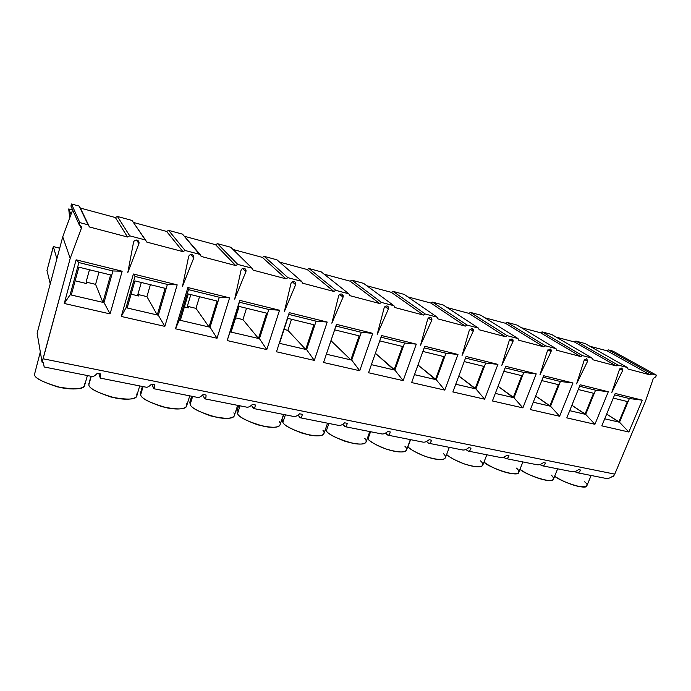 <?xml version="1.0" encoding="UTF-8"?>
<svg xmlns="http://www.w3.org/2000/svg" width="691" height="691" viewBox="0 0 691 691"><rect width="100%" height="100%" fill="white"/><g stroke="black" fill="none" stroke-linecap="round" stroke-linejoin="round"><path stroke-width="1.04" d="M137.043 240.114C135.246 239.863 134.08 240.572 133.536 242.256C134.08 240.572 135.246 239.863 137.043 240.114C138.71 240.779 139.34 241.962 138.917 243.664L127.792 272.617L133.536 242.256L127.792 272.617L138.917 243.664L136.542 240.027L138.917 243.664L138.736 241.392L137.043 240.114M191.986 254.59C190.275 254.357 189.144 255.057 188.591 256.689C189.144 255.057 190.275 254.357 191.986 254.59C193.575 255.229 194.154 256.37 193.722 258.028L182.545 286.195L188.591 256.689L182.545 286.195L193.722 258.028L190.828 254.547L193.722 258.028L193.394 255.532L191.986 254.59M244.286 268.376C242.653 268.16 241.565 268.842 241.004 270.423C241.565 268.842 242.653 268.16 244.286 268.376C245.797 268.989 246.333 270.095 245.884 271.71L234.69 299.117L241.004 270.423L234.69 299.117L245.884 271.71L242.705 268.462L245.884 271.71L245.469 269.093L244.286 268.376M294.133 281.513C292.578 281.306 291.516 281.98 290.954 283.517C291.516 281.98 292.578 281.306 294.133 281.513C295.575 282.101 296.059 283.172 295.61 284.744L284.407 311.442L290.954 283.517L284.407 311.442L295.61 284.744L292.293 281.755L295.61 284.744L295.135 282.075L294.133 281.513M341.691 294.046C340.205 293.856 339.169 294.513 338.607 296.016C339.169 294.513 340.205 293.856 341.691 294.046C343.064 294.608 343.513 295.653 343.056 297.182L331.853 323.207L338.607 296.016L331.853 323.207L343.056 297.182L339.696 294.435L343.056 297.182L342.546 294.496L341.691 294.046M387.115 306.018C385.69 305.837 384.688 306.476 384.127 307.944C384.688 306.476 385.69 305.837 387.115 306.018C388.42 306.554 388.843 307.573 388.368 309.058L377.182 334.444L384.127 307.944L377.182 334.444L388.368 309.058L385.025 306.536L388.368 309.058L387.85 306.381L387.115 306.018M430.553 317.463C429.18 317.29 428.213 317.92 427.643 319.354C428.213 317.92 429.18 317.29 430.553 317.463C431.797 317.981 432.177 318.966 431.702 320.417L420.543 345.198L427.643 319.354L420.543 345.198L431.702 320.417L428.403 318.085L431.702 320.417L431.184 317.765L430.553 317.463M472.117 328.415L469.293 330.272L472.117 328.415C473.3 328.916 473.655 329.875 473.18 331.291L462.046 355.485L469.293 330.272L462.046 355.485L473.18 331.291L469.949 329.132L473.18 331.291L472.117 328.415M511.936 338.91L509.181 340.732L511.936 338.91C513.067 339.393 513.396 340.326 512.912 341.708L501.821 365.34L509.181 340.732L501.821 365.34L512.912 341.708L509.759 339.696L512.912 341.708L511.936 338.91M550.114 348.964L547.436 350.76L550.114 348.964C551.202 349.439 551.496 350.346 551.012 351.693L539.965 374.798L547.436 350.76L539.965 374.798L551.012 351.693L547.946 349.81L551.012 351.693L550.114 348.964M586.754 358.62L584.145 360.382L586.754 358.62L587.575 361.281L576.579 383.876L584.145 360.382L576.579 383.876L587.575 361.281L584.603 359.519L587.575 361.281L586.754 358.62M621.943 367.897L619.404 369.625L621.943 367.897L622.695 370.488L611.76 392.6L619.404 369.625L611.76 392.6L622.695 370.488L619.818 368.83L622.695 370.488L621.943 367.897M75.958 281.021L75.474 279.613L75.958 281.021L86.651 283.578L75.958 281.021M71.277 295.014L102.899 302.356L95.583 284.346L86.09 282.075L86.651 283.578L86.09 282.075L95.583 284.346L98.986 272.099L95.583 284.346L102.899 302.356L70.136 294.755L64.254 303.47L76.105 259.807L122.16 271.226L110.076 313.904L64.254 303.47L110.076 313.904L122.16 271.226L112.901 270.967L104.013 302.615L110.076 313.904L104.013 302.615L102.899 302.356L104.013 302.615L112.901 270.967L122.16 271.226L76.105 259.807L64.254 303.47L70.136 294.755L78.895 262.571L76.105 259.807L78.895 262.571L112.901 270.967L78.895 262.571L70.136 294.755L71.277 295.014L78.869 267.175L110.595 274.94L78.869 267.175L71.277 295.014M89.476 269.766L86.09 282.075L89.476 269.766M577.123 472.696L575.56 471.927C577.693 473.404 579.343 472.774 580.509 470.035C579.775 471.988 578.643 472.877 577.123 472.696L605.912 478.405C608.045 478.708 610.188 478.042 612.33 476.401L613.297 476.6L614.748 474.13L43.11 358.784L42.073 362.231L37.124 333.166L62.726 236.858L37.124 333.166L42.073 362.231L70.214 258.339L81.279 228.557L81.27 226.657L79.24 224.877L70.94 206.065L79.24 224.877L79.854 222.632L71.493 203.992L79.854 222.632L88.12 224.817L79.102 206.056L71.493 203.992L70.94 206.065L71.493 203.992L79.102 206.056L80.363 208.06L115.388 217.553L117.435 216.473L131.998 220.438L117.435 216.473L129.744 235.83L127.515 237.013L89.493 226.985L88.12 224.817L79.854 222.632L79.24 224.877C81.011 225.577 81.693 226.803 81.279 228.557L70.214 258.339L43.11 358.784L614.748 474.13L645.575 400.987L653.289 378.504L655.768 376.811L656.45 375.187L651.794 373.952L650.248 374.902L627.989 369.029L627.437 367.508L617.78 364.96L616.191 365.919L593.042 359.812L592.446 358.258L582.392 355.597L580.76 356.573L556.652 350.216L556.013 348.618L545.545 345.846L543.869 346.839L518.742 340.214L518.051 338.573L507.142 335.679L505.415 336.698L479.217 329.788L478.466 328.095L467.081 325.081L465.302 326.117L437.956 318.905L437.153 317.169L425.259 314.016L423.428 315.07L394.855 307.53L393.982 305.742L381.553 302.451L379.661 303.53L349.776 295.644L348.843 293.805L335.826 290.358L333.883 291.447L302.589 283.198L301.587 281.297L287.948 277.687L285.944 278.801L253.148 270.155L252.06 268.194L237.764 264.411L235.683 265.543L201.271 256.465L200.096 254.443L185.093 250.479L182.942 251.636L146.786 242.1L145.525 240.01L129.744 235.83L145.525 240.01L131.998 220.438L146.786 242.1L182.942 251.636L166.609 231.433L168.595 230.379L182.502 234.154L168.595 230.379L185.093 250.479L200.096 254.443L182.502 234.154L201.271 256.465L235.683 265.543L215.557 244.7L217.475 243.664L230.777 247.274L217.475 243.664L237.764 264.411L252.06 268.194L230.777 247.274L252.06 268.194L253.148 270.155L285.944 278.801L262.364 257.389L264.23 256.37L276.961 259.825L264.23 256.37L287.948 277.687L301.587 281.297L276.961 259.825L301.587 281.297L302.589 283.198L333.883 291.447L307.184 269.533L308.998 268.531L321.185 271.848L308.998 268.531L335.826 290.358L348.843 293.805L321.185 271.848L348.843 293.805L349.776 295.644L379.661 303.53L350.138 281.177L351.892 280.192L363.587 283.362L351.892 280.192L381.553 302.451L393.982 305.742L363.587 283.362L393.982 305.742L394.855 307.53L423.428 315.07L391.331 292.336L393.041 291.369L404.261 294.418L393.041 291.369L425.259 314.016L437.153 317.169L404.261 294.418L437.153 317.169L437.956 318.905L465.302 326.117L430.873 303.055L432.54 302.105L443.311 305.033L432.54 302.105L467.081 325.081L478.466 328.095L443.311 305.033L478.466 328.095L479.217 329.788L505.415 336.698L468.869 313.351L470.485 312.41L480.841 315.226L470.485 312.41L507.142 335.679L518.051 338.573L480.841 315.226L518.051 338.573L518.742 340.214L543.869 346.839L505.397 323.25L506.969 322.326L516.937 325.038L506.969 322.326L545.545 345.846L556.013 348.618L516.937 325.038L556.013 348.618L556.652 350.216L580.76 356.573L540.543 332.777L542.081 331.87L551.677 334.479L542.081 331.87L582.392 355.597L592.446 358.258L551.677 334.479L592.446 358.258L593.042 359.812L616.191 365.919L574.394 341.95L575.888 341.052L585.13 343.565L575.888 341.052L617.78 364.96L627.437 367.508L585.13 343.565L627.437 367.508L627.989 369.029L650.248 374.902L607.009 350.786L608.469 349.905L612.934 351.123L608.469 349.905L651.794 373.952L656.45 375.187L612.934 351.123L656.45 375.187L655.768 376.811L653.289 378.504L645.575 400.987L614.748 474.13L613.297 476.6L612.33 476.401C610.162 478.06 608.002 478.725 605.852 478.388M133.38 222.433L166.609 231.433L133.38 222.433M184.324 236.262L215.557 244.7L184.324 236.262M233.005 249.468L262.364 257.389L233.005 249.468M279.561 262.096L307.184 269.533L279.561 262.096M324.148 274.189L350.138 281.177L324.148 274.189M366.869 285.78L391.331 292.336L366.869 285.78M407.845 296.897L430.873 303.055L407.845 296.897M447.189 307.573L468.869 313.351L447.189 307.573M484.978 317.825L505.397 323.25L484.978 317.825M521.316 327.681L540.543 332.777L521.316 327.681M556.281 337.165L574.394 341.95L556.281 337.165M589.95 346.295L607.009 350.786L589.95 346.295M62.726 236.858L72.65 209.934L62.726 236.858L70.214 258.339L62.726 236.858M642.25 400.158L628.853 432.013L601.809 425.855L615.197 393.455L642.25 400.158L629.38 398.543L619.499 422.236L628.853 432.013L642.25 400.158L615.197 393.455L601.809 425.855L628.853 432.013L619.499 422.236L606.681 414.064L618.834 422.08L604.729 418.806L619.499 422.236L629.38 398.543L642.25 400.158M608.305 391.745L594.916 424.291L566.793 417.882L580.164 384.766L608.305 391.745L595.556 390.19L585.692 414.384L594.916 424.291L608.305 391.745L580.164 384.766L566.793 417.882L594.916 424.291L585.692 414.384L571.889 405.272L585.001 414.229L569.704 410.679L585.692 414.384L595.556 390.19L608.305 391.745M572.986 382.987L559.624 416.25L530.36 409.59L543.696 375.723L572.986 382.987L560.392 381.501L550.546 406.23L559.624 416.25L572.986 382.987L543.696 375.723L530.36 409.59L559.624 416.25L550.546 406.23L535.698 396.021L549.829 406.066L533.262 402.222L550.546 406.23L560.392 381.501L572.986 382.987M536.216 373.874L522.888 407.889L492.415 400.953L505.708 366.308L536.216 373.874L523.804 372.466L513.983 397.748L522.888 407.889L536.216 373.874L505.708 366.308L492.415 400.953L522.888 407.889L513.983 397.748L498.047 386.278L513.232 397.575L495.309 393.412L513.983 397.748L523.804 372.466L536.216 373.874M497.917 364.382L484.633 399.182L452.873 391.952L466.105 356.487L497.917 364.382L485.704 363.051L475.918 388.912L484.633 399.182L497.917 364.382L466.105 356.487L452.873 391.952L484.633 399.182L475.918 388.912L458.833 375.964L475.14 388.731L455.749 384.231L475.918 388.912L485.704 363.051L497.917 364.382M457.978 354.474L444.762 390.104L411.629 382.555L424.775 346.243L457.978 354.474L445.989 353.248L436.254 379.713L444.762 390.104L457.978 354.474L424.775 346.243L411.629 382.555L444.762 390.104L436.254 379.713L417.986 365.003L435.442 379.523L414.488 374.66L436.254 379.713L445.989 353.248L457.978 354.474M416.293 344.144L403.164 380.629L368.562 372.751L381.605 335.541L416.293 344.144L404.563 343.012L394.898 370.108L403.164 380.629L416.293 344.144L381.605 335.541L368.562 372.751L403.164 380.629L394.898 370.108L375.386 353.282L394.051 369.918L371.395 364.658L394.898 370.108L404.563 343.012L416.293 344.144M372.743 333.347L359.717 370.739L323.552 362.507L336.482 324.355L372.743 333.347L361.315 332.328L351.719 360.097L359.717 370.739L372.743 333.347L336.482 324.355L323.552 362.507L359.717 370.739L351.719 360.097L350.838 359.89L330.963 340.654L334.643 329.832L330.98 340.654L350.838 359.89L326.368 354.207L351.719 360.097L361.315 332.328L372.743 333.347M327.206 322.058L314.31 360.4L276.478 351.788L289.253 312.643L327.206 322.058L316.115 321.168L306.614 349.629L314.31 360.4L327.206 322.058L289.253 312.643L276.478 351.788L314.31 360.4L306.614 349.629L305.698 349.413L287.888 330.35L284.061 329.434L287.888 330.35L291.516 319.268L287.888 330.35L305.698 349.413L279.518 343.341L306.614 349.629L316.115 321.168L327.206 322.058M279.535 310.242L266.795 349.586L227.175 340.568L239.768 300.378L279.535 310.242L268.825 309.482L259.445 338.685L266.795 349.586L279.535 310.242L239.768 300.378L227.175 340.568L266.795 349.586L259.445 338.685L258.477 338.46L242.93 319.596L235.562 317.834L242.93 319.596L246.514 308.246L242.93 319.596L258.477 338.46L231.088 332.103L259.445 338.685L268.825 309.482L279.535 310.242M229.593 297.856L217.034 338.253L175.497 328.795L187.883 287.516L229.593 297.856L219.306 297.251L210.064 327.223L217.034 338.253L229.593 297.856L187.883 287.516L175.497 328.795L217.034 338.253L210.064 327.223L209.053 326.99L195.985 308.367L187.313 306.286L188.375 307.849L184.385 306.899L188.375 307.849L187.313 306.286L195.985 308.367L199.518 296.733L195.985 308.367L209.053 326.99L180.351 320.33L210.064 327.223L219.306 297.251L229.593 297.856M177.19 284.865L164.855 326.377L121.253 316.452L133.389 274.007L177.19 284.865L167.386 284.433L158.308 315.217L164.855 326.377L177.19 284.865L133.389 274.007L121.253 316.452L164.855 326.377L158.308 315.217L157.254 314.966L146.924 296.629L137.855 294.452L138.675 295.99L131.1 294.185L138.675 295.99L137.855 294.452L146.924 296.629L150.388 284.692L146.924 296.629L157.254 314.966L127.144 307.979L158.308 315.217L167.386 284.433L177.19 284.865M84.613 383.876C86.176 386.597 80.398 391.097 61.698 387.806C42.911 382.512 33.876 377.951 34.576 374.142L34.645 373.045M44.181 366.981L43.369 362.49L44.181 366.981L92.447 376.552C93.579 376.63 95.194 375.541 97.293 373.287C95.177 375.567 93.544 376.655 92.413 376.552M165.106 288.302L134.909 280.9L165.106 288.302L157.254 314.966L165.106 288.302M141.309 282.472L137.855 294.452L141.309 282.472M136.619 393.991C138.468 396.712 133.769 401.29 115.984 398.163C97.82 393.024 88.776 388.541 88.863 384.697L88.854 383.151M100.428 378.141L98.856 373.598L100.1 377.493C100.61 378.927 100.748 377.744 100.515 373.926L100.428 378.141L146.397 387.254C147.675 387.366 149.377 386.321 151.493 384.136C149.351 386.347 147.641 387.383 146.371 387.254M217.052 301.026L188.272 293.977L217.052 301.026L209.053 326.99L217.052 301.026M190.837 294.599L187.313 306.286L190.837 294.599M186.302 403.648C188.41 406.377 184.713 411.015 167.766 408.044C150.189 403.06 141.163 398.638 140.679 394.777L140.532 392.808M203.163 394.483C201.003 396.625 199.224 397.619 197.825 397.455C199.258 397.601 201.029 396.608 203.163 394.483L206.082 395.071C206.022 397.601 205.702 398.88 205.115 398.906L204.458 398.223C205.408 399.683 205.944 398.629 206.082 395.071L203.163 394.483M151.761 384.187L153.506 388.1C154.248 389.551 154.594 388.437 154.559 384.749L154.007 388.765L151.761 384.187M235.355 318.499L235.907 319.19L235.19 319.017L235.907 319.19L235.355 318.499M266.596 313.161L239.138 306.433L266.596 313.161L258.477 338.46L266.596 313.161M233.826 412.89C236.167 415.611 233.377 420.309 217.224 417.485C200.2 412.639 191.182 408.277 190.18 404.408C190.742 407.327 197.609 411.171 210.798 415.939C225.715 419.212 233.575 419.057 234.396 415.472L237.644 405.358M205.115 398.906L246.981 407.206C248.492 407.37 250.323 406.42 252.474 404.356C250.297 406.438 248.458 407.388 246.946 407.198M202.636 394.993L204.458 398.223L202.636 394.993M313.913 324.753L287.681 318.326L313.913 324.753L305.698 349.413L313.913 324.753M279.319 421.735C281.876 424.455 279.915 429.197 264.506 426.511C248 421.795 239.008 417.502 237.54 413.615C238.43 416.44 245.089 420.163 257.536 424.784C271.667 428.118 279.207 428.075 280.131 424.654L283.535 414.462M253.917 408.588L251.394 405.323L253.122 407.889C254.253 409.357 254.962 408.364 255.264 404.917C255.1 407.37 254.651 408.588 253.917 408.588L293.934 416.518C295.549 416.699 297.432 415.792 299.583 413.788C297.406 415.809 295.506 416.725 293.891 416.509M359.139 335.835L334.625 329.832L359.139 335.835L350.838 359.89L359.139 335.835M322.913 430.217C325.66 432.92 324.468 437.705 309.749 435.14C293.735 430.562 284.778 426.321 282.869 422.426C284.053 425.172 290.531 428.783 302.312 433.257C315.752 436.643 322.982 436.703 324.001 433.447L327.543 423.186M300.568 417.839L298.054 415.066L299.635 417.122C300.939 418.599 301.812 417.666 302.252 414.324C301.993 416.699 301.431 417.874 300.568 417.839L338.84 425.431C340.551 425.63 342.486 424.758 344.645 422.806C342.46 424.784 340.508 425.647 338.797 425.423M402.421 346.441L379.739 340.879L402.421 346.441L394.051 369.918L402.421 346.441M364.718 438.344C367.647 441.039 367.163 445.859 353.084 443.415C337.545 438.949 328.622 434.769 326.316 430.882L325.401 429.405L326.316 430.882C327.741 433.542 334.055 437.04 345.267 441.376C358.068 444.797 365.012 444.952 366.109 441.869L369.771 431.564M345.189 426.692L342.719 424.3L344.144 425.967C345.604 427.444 346.623 426.563 347.202 423.324C346.847 425.63 346.182 426.753 345.189 426.692L381.855 433.957C383.643 434.181 385.613 433.343 387.781 431.443C385.595 433.361 383.6 434.198 381.803 433.948M443.872 356.599L422.883 351.451L443.872 356.599L435.442 379.523L443.872 356.599M404.848 446.153C407.932 448.839 408.105 453.676 394.63 451.335C380.603 448.442 369.581 441.428 367.992 438.984L367.396 438.241L367.992 438.984C369.625 441.566 375.792 444.969 386.485 449.176C398.716 452.605 405.41 452.855 406.55 449.936L410.333 439.614M387.936 435.166L385.518 433.084L386.779 434.432C388.377 435.917 389.525 435.08 390.225 431.935C389.802 434.181 389.033 435.252 387.936 435.166L423.073 442.136C424.939 442.378 426.952 441.575 429.12 439.726C426.926 441.592 424.896 442.395 423.03 442.128M483.614 366.334L464.205 361.574L483.614 366.334L475.14 388.731L483.614 366.334M443.406 453.65C446.636 456.319 447.405 461.182 434.501 458.945C421.009 456.155 409.798 449.202 407.992 446.757L407.992 446.757C409.815 449.28 415.844 452.579 426.079 456.665C437.8 460.102 444.244 460.431 445.419 457.675L449.323 447.345M428.904 443.294L427.66 442.551C429.379 444.037 430.648 443.242 431.46 440.193C430.959 442.37 430.104 443.406 428.904 443.294L462.616 449.979C464.542 450.238 466.589 449.461 468.757 447.656C466.572 449.478 464.507 450.247 462.564 449.971M521.74 375.671L503.799 371.274L521.74 375.671L513.232 397.575L521.74 375.671M480.47 460.854C483.76 463.48 485.186 468.273 473.197 466.33C460.552 463.851 448.822 456.967 446.645 454.445C448.813 456.958 454.79 460.154 464.585 464.024C475.607 467.306 481.679 467.669 482.819 465.103L486.81 454.782M468.213 451.093L466.874 450.342C468.723 451.819 470.096 451.076 471.012 448.113C470.441 450.23 469.509 451.223 468.213 451.093L500.586 457.511C502.573 457.779 504.646 457.036 506.814 455.283C504.62 457.053 502.53 457.796 500.534 457.502M558.354 384.645L541.779 380.586L558.354 384.645L549.829 406.066L558.354 384.645M516.497 468.109C519.718 470.718 521.023 475.149 510.027 473.352C498.47 471.132 486.697 464.602 484.02 461.985C486.136 466.399 518.708 478.31 518.811 472.229L522.897 461.933M505.959 458.574L504.542 457.822C506.486 459.299 507.963 458.599 508.973 455.715C508.343 457.77 507.341 458.729 505.959 458.574L537.062 464.749C539.11 465.034 541.208 464.317 543.368 462.599C541.183 464.335 539.066 465.043 537.011 464.741M593.543 393.265L578.246 389.517L593.543 393.265L585.001 414.229L593.543 393.265M551.185 475.08C554.363 477.671 555.555 481.791 545.398 480.107C534.756 478.077 523.104 471.893 520.012 469.215C523.165 473.706 553.456 484.676 553.482 479.088L557.654 468.826M542.236 465.769L540.742 465.008C542.789 466.485 544.353 465.82 545.441 463.013C544.758 465.017 543.687 465.941 542.236 465.769L572.148 471.703C574.238 472.005 576.363 471.314 578.514 469.638L580.509 470.035L578.514 469.638C576.337 471.331 574.195 472.013 572.096 471.694M627.393 401.557L613.28 398.102L627.393 401.557L618.834 422.08L627.393 401.557M584.621 481.791C589.173 485.462 587.436 487.069 579.412 486.594C569.574 484.728 558.121 478.863 554.674 476.151C558.665 480.668 586.918 490.835 586.901 485.687L591.142 475.477M42.073 362.231L43.758 362.568L42.073 362.231M97.293 373.287L100.515 373.926L97.293 373.287M151.493 384.136L154.559 384.749L151.493 384.136M252.474 404.356L255.264 404.917L252.474 404.356M299.583 413.788L302.252 414.324L299.583 413.788M344.645 422.806L347.202 423.324L344.645 422.806M387.781 431.443L390.225 431.935L387.781 431.443M429.12 439.726L431.46 440.193L429.12 439.726M468.757 447.656L471.012 448.113L468.757 447.656M506.814 455.283L508.973 455.715L506.814 455.283M543.368 462.599L545.441 463.013L543.368 462.599M81.279 228.557L79.733 225.059L81.279 228.557M607.009 350.786L650.248 374.902L651.794 373.952L608.469 349.905L607.009 350.786M614.601 394.898L629.38 398.543L614.601 394.898M574.394 341.95L616.191 365.919L617.78 364.96L575.888 341.052L574.394 341.95M579.568 386.243L595.556 390.19L579.568 386.243M540.543 332.777L580.76 356.573L582.392 355.597L542.081 331.87L540.543 332.777M543.1 377.234L560.392 381.501L543.1 377.234M505.397 323.25L543.869 346.839L545.545 345.846L506.969 322.326L505.397 323.25M505.112 367.854L523.804 372.466L505.112 367.854M410.592 439.657L407.992 446.757L410.592 439.657M468.869 313.351L505.415 336.698L507.142 335.679L470.485 312.41L468.869 313.351M465.509 358.068L485.704 363.051L465.509 358.068M370.575 431.72L367.992 438.984L370.575 431.72M430.873 303.055L465.302 326.117L467.081 325.081L432.54 302.105L430.873 303.055M424.188 347.858L445.989 353.248L424.188 347.858M328.881 423.453L326.316 430.882L328.881 423.453M391.331 292.336L423.428 315.07L425.259 314.016L393.041 291.369L391.331 292.336M381.026 337.199L404.563 343.012L381.026 337.199M285.409 414.833L282.869 422.426L285.409 414.833M283.725 414.496L282.04 419.558L282.869 422.426M350.138 281.177L379.661 303.53L381.553 302.451L351.892 280.192L350.138 281.177M335.904 326.057L361.315 332.328L335.904 326.057M240.036 405.833L237.54 413.615L240.036 405.833M238.715 405.565L236.953 411.059L237.54 413.615M307.184 269.533L333.883 291.447L335.826 290.358L308.998 268.531L307.184 269.533M279.518 343.341L287.681 318.326L279.518 343.341M288.683 314.388L316.115 321.168L288.683 314.388M192.651 396.435L190.18 404.408L192.651 396.435M191.657 396.237L189.818 402.205L190.18 404.408M262.364 257.389L285.944 278.801L287.948 277.687L264.23 256.37L262.364 257.389M231.088 332.103L230.094 331.87L227.175 340.568L239.768 300.378L239.388 302.217L268.825 309.482L239.388 302.217L230.094 331.87L231.088 332.103L239.138 306.433L231.088 332.103M142.415 386.468L140.498 392.946L140.679 394.777L143.097 386.606L140.679 394.777C140.843 397.791 147.952 401.773 161.988 406.697C177.76 409.884 185.983 409.608 186.656 405.867L189.74 395.857M215.557 244.7L235.683 265.543L237.764 264.411L217.475 243.664L215.557 244.7M180.351 320.33L179.306 320.088L175.497 328.795L179.306 320.088L188.453 289.633L187.883 287.516L188.453 289.633L219.306 297.251L188.453 289.633L179.306 320.088L180.351 320.33L188.272 293.977L180.351 320.33M90.806 376.232L88.863 384.697L91.238 376.319L88.863 384.697C88.578 387.824 95.945 391.935 110.966 397.031C127.68 400.106 136.291 399.7 136.783 395.813L139.703 385.932M166.609 231.433L182.942 251.636L185.093 250.479L168.595 230.379L166.609 231.433M127.144 307.979L126.047 307.728L121.253 316.452L126.047 307.728L135.021 276.435L133.389 274.007L135.021 276.435L167.386 284.433L135.021 276.435L126.047 307.728L127.144 307.979L134.909 280.9L127.144 307.979M40.32 351.935L34.576 374.142C33.773 377.381 41.443 381.639 57.586 386.908C75.345 389.845 84.362 389.309 84.648 385.293L87.394 375.55M80.363 208.06L89.493 226.985L127.515 237.013L115.388 217.553L80.363 208.06L79.102 206.056L89.493 226.985L80.363 208.06M115.388 217.553L127.515 237.013L129.744 235.83L117.435 216.473L115.388 217.553M110.595 274.94L102.899 302.356L110.595 274.94M50.218 283.751L46.962 270.526L50.218 283.751M56.887 258.736L53.302 246.618L46.962 270.526L53.302 246.618L56.887 258.736M59.694 248.224L53.293 246.566L59.694 248.224M71.009 214.383L68.711 208.958L69.687 217.976L68.711 208.958L71.009 214.383M72.615 210.012L68.711 208.958L72.615 210.012M53.406 246.644L46.962 270.526M154.007 388.765L197.859 397.463M53.311 246.557L59.711 248.164"/></g></svg>
